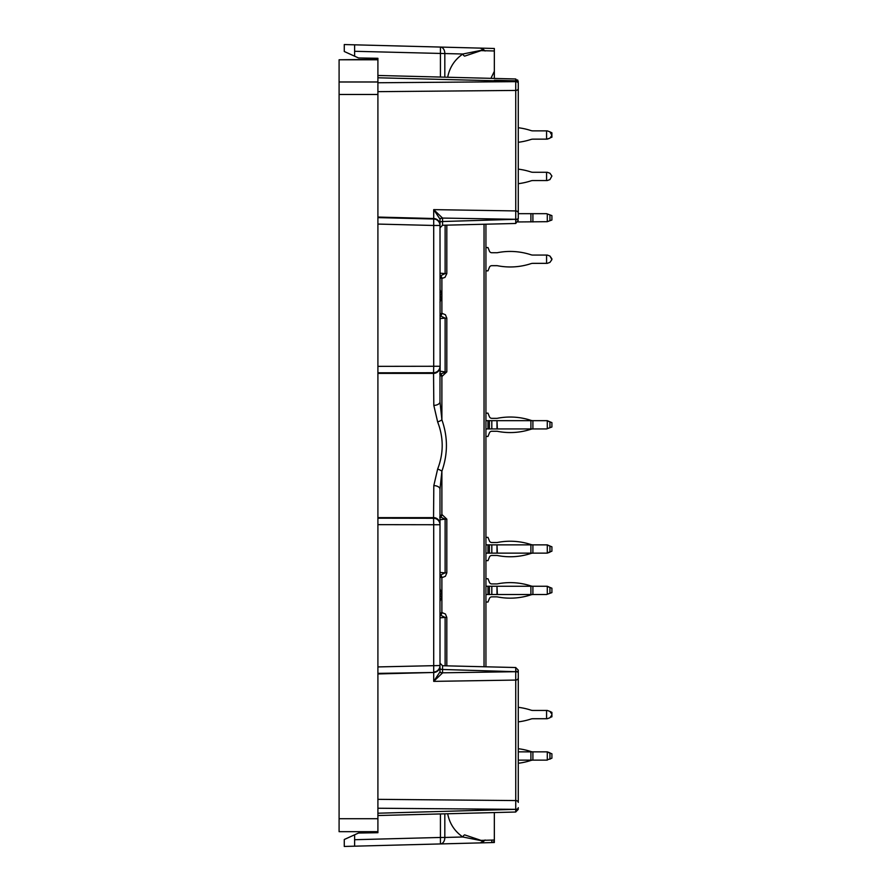 <?xml version="1.0" encoding="UTF-8"?>
<svg xmlns="http://www.w3.org/2000/svg" width="891" height="891" viewBox="0 0 891 891"><rect width="100%" height="100%" fill="white"/><g stroke="black" fill="none" stroke-linecap="round" stroke-linejoin="round"><path stroke-width="1.34" d="M339.092 94.479L339.092 831.671L377.907 831.671L377.907 832.706L377.907 94.479L339.092 94.479L339.092 59.775L377.907 59.775L377.907 94.479M494.338 78.43L494.338 48.482L344.271 44.55L344.271 51.5L358.505 57.96L377.907 58.294L377.907 59.329L339.092 59.775M377.907 58.294L377.907 59.775M439.998 617.831L445.121 617.407L440.299 615.113A2.584 1.827 91.7 0 0 441.891 612.551L445.411 613.999L446.814 617.407L445.121 617.407L445.121 665.811M440.354 596.09L440.354 594.174A2.584 0.947 156.7 0 0 441.891 593.272L441.891 597.003A2.584 0.947 -156.7 0 0 440.354 596.09M440.299 575.152L445.121 572.868L446.814 572.868L445.411 576.265L441.891 577.713A2.584 1.827 -91.7 0 0 440.299 575.152M439.998 519.776L445.121 519.13L440.41 517.025A2.584 1.827 -90.9 0 0 441.891 514.475L446.814 519.13L445.121 519.13L445.121 572.868L439.998 572.434M440.41 373.975L446.814 371.87L441.891 376.525A2.584 1.827 -89.1 0 0 440.41 373.975M439.998 318.566L445.121 318.132L440.299 315.848A2.584 1.827 -88.3 0 0 441.891 313.287L445.411 314.735L446.814 318.132L445.121 318.132L445.121 371.87L439.998 371.224M440.455 313.955L439.998 315.626A2.584 2.172 -142.2 0 0 440.455 313.955L441.891 313.287L441.891 297.728A2.584 0.947 23.3 0 0 440.354 296.826L440.354 294.91A2.584 0.947 -23.3 0 0 441.891 293.997L441.891 297.728L440.51 300.623A2.584 2.194 -137.6 0 0 439.998 299.443M439.998 292.281A2.584 2.194 -42.4 0 0 440.51 291.101L441.891 293.997L441.891 278.449A2.584 1.827 88.3 0 0 440.299 275.887L445.121 273.593L446.814 273.593L444.999 277.357L441.891 278.449L440.455 277.769L439.998 276.11A2.584 2.172 142.2 0 1 440.455 277.769M479.625 48.092A6.471 4.578 91.5 0 1 482.788 50.03L484.526 50.542A6.471 6.471 0 0 0 479.625 48.092M439.998 289.43L440.51 291.101M440.51 300.623L439.998 302.305M440.455 577.045A2.584 2.172 -37.8 0 0 439.998 575.341L440.455 577.045L441.891 577.713L441.891 593.272L440.51 590.377A2.584 2.194 137.6 0 1 439.998 591.557M439.998 588.695L440.51 590.377M440.455 613.231A2.584 2.172 37.8 0 1 439.998 614.924L440.455 613.231L441.891 612.551L441.891 597.003L440.51 599.899A2.584 2.194 -137.6 0 0 439.998 598.719M440.51 599.899L439.998 601.57M354.618 846.183L354.618 834.8L344.271 839.5L344.271 846.45L479.625 842.908A6.471 6.471 0 0 0 484.526 840.458L482.788 840.97L462.852 836.994C454.622 831.314 449.576 823.574 447.683 813.761M481.051 840.38L464.612 834.867A2.584 1.659 -56.4 0 0 462.852 836.994L444.821 837.462A6.471 4.578 -91.5 0 1 440.421 843.933L479.625 842.908A6.471 4.578 -91.5 0 0 482.788 840.97A2.584 1.726 -95.5 0 1 483.479 840.313M491.32 77.495L494.338 71.347M481.218 840.369L494.338 840.024L494.338 842.518L479.625 842.908L491.821 842.585A2.584 2.584 0 0 0 494.338 840.024L494.338 812.57M485.083 840.001L484.526 840.458A2.584 2.495 38.5 0 1 484.682 840.28M440.043 517.136A2.584 1.804 -168 0 0 440.143 516.88A2.584 1.804 -168 0 0 440.143 516.312L441.891 514.475L441.891 471.172L439.998 489.181L439.998 671.547M439.709 517.103L440.199 516.68L439.998 518.161L440.143 516.312M439.998 489.181A6.471 3.597 -0 0 0 433.817 485.595L437.648 469.056A6.471 2.094 20 0 1 441.891 471.172C447.928 454.054 447.928 436.946 441.891 419.828L441.891 376.525L440.143 374.688A2.584 1.804 -12 0 0 440.143 374.12A2.584 1.804 -12 0 0 440.043 373.864M440.143 374.688L439.998 219.275A2.584 1.091 0 0 1 442.549 218.184L442.549 224.476M447.683 77.239C449.576 67.426 454.622 59.686 462.852 54.006L482.788 50.03A2.584 1.726 -84.5 0 0 483.479 50.687M494.338 50.976L481.095 50.631L464.612 56.133A2.584 1.659 -123.6 0 1 462.852 54.006L354.618 51.288L354.618 56.2M484.682 50.72A2.584 2.495 141.5 0 1 484.526 50.542L485.083 50.999M485.929 224.198L485.929 666.802M367.56 45.163L440.421 47.067A6.471 4.578 91.5 0 1 444.821 53.538L444.821 77.161M439.998 518.161L439.998 524.732L433.705 524.732L433.705 671.992A6.471 6.46 0 0 0 439.998 665.532L439.998 671.881L433.705 681.37L442.537 672.928A2.584 1.047 0 0 1 439.998 671.881M377.907 799.338L515.755 800.563L515.733 671.703L442.549 672.816A2.584 1.091 -0 0 1 439.998 671.725L439.998 668.384A2.584 1.091 0 0 0 442.549 669.475L442.537 672.928M442.549 666.524L442.549 669.475L515.733 671.703A2.584 1.091 180 0 1 518.272 672.794L518.272 672.349A2.584 1.091 180 0 0 515.733 671.257L515.744 667.593L518.272 670.155L518.272 672.349M515.733 222.639L515.733 219.743A2.584 1.091 0 0 0 518.272 218.651L518.272 82.952A2.584 1.659 180 0 0 515.733 81.293L515.744 79.076L518.272 81.627L517.626 79.945M439.998 366.914A6.471 6.46 180 0 1 433.549 373.374L433.817 405.405L437.648 421.944A6.471 2.094 160 0 0 441.891 419.828L439.998 401.819L439.998 366.268A6.471 6.46 180 0 1 433.549 372.728L433.705 366.268L439.998 366.268M518.272 218.651L518.272 82.952M515.744 223.407L518.272 220.389M439.998 219.119L433.705 209.63L515.755 210.933L515.733 219.297L442.537 218.072A2.584 1.047 0 0 0 439.998 219.119L439.998 225.468A6.471 6.46 180 0 0 433.705 219.008L433.705 225.468L439.998 225.468M442.537 218.072L433.705 209.63L433.705 219.008L377.907 217.616M518.272 670.611L518.272 677.817L518.272 670.611M518.272 807.68A2.584 1.659 0 0 1 515.733 809.34L515.755 800.563A2.584 1.849 -0 0 1 518.272 802.412L518.272 677.817A2.584 2.25 0 0 1 515.755 680.067L433.705 681.37L433.705 672.482L377.907 673.941M518.272 809.373L515.744 811.924L515.733 809.707A2.584 1.659 0 0 0 518.272 808.048L518.272 808.326M518.272 82.674L518.272 127.736A66.391 66.391 0 0 1 530.902 130.554A6.471 6.471 0 0 0 532.907 130.877A6.471 6.471 0 0 1 530.902 130.554A6.471 6.471 0 0 0 532.907 130.877A6.471 6.471 0 0 1 530.902 130.554A6.471 6.471 0 0 0 532.907 130.877A6.471 6.471 0 0 1 530.902 130.554A6.471 6.471 0 0 0 532.907 130.877A6.471 6.471 0 0 1 530.902 130.554A6.471 6.471 0 0 0 532.907 130.877L547.286 130.877L549.947 131.846L550.972 132.469L549.947 131.846L550.972 132.469L549.947 131.846L550.972 132.469L549.947 131.846L550.972 132.469L549.947 131.846L551.908 135.387L549.947 138.183L547.286 139.152L549.947 138.183L546.573 139.152L546.573 130.877M546.573 139.152L532.907 139.152A6.471 6.471 0 0 0 530.902 139.475A6.471 6.471 0 0 1 532.907 139.152A6.471 6.471 0 0 0 530.902 139.475A6.471 6.471 0 0 1 532.907 139.152A6.471 6.471 0 0 0 530.902 139.475A6.471 6.471 0 0 1 532.907 139.152A6.471 6.471 0 0 0 530.902 139.475A66.391 66.391 0 0 1 518.272 142.282L518.272 169.134A66.391 66.391 0 0 1 530.902 171.952A6.471 6.471 0 0 0 532.907 172.275A6.471 6.471 0 0 1 530.902 171.952M532.907 172.275L547.286 172.275L549.947 173.244L551.908 176.039L549.947 179.581L547.286 180.55L532.907 180.55A6.471 6.471 0 0 0 530.902 180.873A66.391 66.391 0 0 1 518.272 183.68L518.272 213.673L546.573 213.673L551.908 215.611L551.908 220.01L547.286 221.692L547.286 213.929M494.338 80.257L515.733 80.825L515.744 79.076M377.907 670.411L377.907 667.392M354.618 834.8L358.505 833.04L377.907 832.706M433.817 485.595L433.549 517.626A6.471 6.46 0 0 1 439.998 524.086M439.998 401.819A6.471 3.597 180 0 1 433.817 405.405M437.648 421.944C443.707 437.648 443.707 453.352 437.648 469.056M354.618 44.817L354.618 51.288M518.272 213.183A2.584 2.25 -0 0 0 515.755 210.933L515.733 81.293L377.907 77.784M518.272 88.588A2.584 1.849 0 0 1 515.755 90.437L377.907 91.662M518.272 707.32A66.391 66.391 0 0 1 530.902 710.127A6.471 6.471 0 0 0 532.907 710.45L547.286 710.45L549.947 711.419L551.908 712.388L551.908 714.961L549.947 717.756L547.286 718.725L549.947 717.756M532.907 718.725A6.471 6.471 0 0 0 530.902 719.048A6.471 6.471 0 0 1 532.907 718.725L546.573 718.725L546.573 710.45M550.972 717.132L551.908 716.787L551.908 714.961M549.947 711.419L551.908 714.214M532.907 710.45A6.471 6.471 0 0 1 530.902 710.127M547.286 718.725L546.573 718.725M530.902 719.048A66.391 66.391 0 0 1 518.272 721.866M550.972 546.461L547.286 544.858L532.907 544.858A6.471 6.471 0 0 1 530.902 544.535A66.391 66.391 0 0 0 497.367 542.485A1.938 1.938 0 0 1 496.989 542.53L491.81 542.53A2.584 2.584 0 0 1 489.415 540.904L487.978 537.351L485.929 537.351M550.972 551.54L546.573 553.133L551.908 551.195L551.908 546.796L547.286 545.114L547.286 552.877M485.929 560.639L487.978 560.639L489.415 557.087A2.584 2.584 0 0 1 491.81 555.461L496.989 555.461A1.938 1.938 0 0 1 497.367 555.505A66.391 66.391 0 0 0 530.902 553.456A6.471 6.471 0 0 1 532.907 553.133L496.989 553.133L496.989 544.858L497.367 553.133M549.947 752.817L547.286 751.848L532.907 751.848A6.471 6.471 0 0 1 530.902 751.525A6.471 6.471 0 0 0 532.907 751.848A6.471 6.471 0 0 1 530.902 751.525A6.471 6.471 0 0 0 532.907 751.848A6.471 6.471 0 0 1 530.902 751.525A66.391 66.391 0 0 0 518.272 748.718M549.947 759.154L550.972 758.531M547.286 760.123L532.907 760.123A6.471 6.471 0 0 0 530.902 760.446A6.471 6.471 0 0 1 532.907 760.123A6.471 6.471 0 0 0 530.902 760.446A6.471 6.471 0 0 1 532.907 760.123A6.471 6.471 0 0 0 530.902 760.446A6.471 6.471 0 0 1 532.907 760.123L518.272 760.123M547.286 553.133L549.947 552.164L547.286 553.133M491.81 542.53A2.584 2.584 0 0 1 489.415 540.904A2.584 2.584 0 0 0 491.81 542.53M546.573 553.133L532.907 553.133A6.471 6.471 0 0 0 530.902 553.456A6.471 6.471 0 0 1 532.907 553.133L532.907 544.858A6.471 6.471 0 0 1 530.902 544.535A6.471 6.471 0 0 0 532.907 544.858L497.367 544.858M489.415 557.087A2.584 2.584 0 0 1 491.81 555.461A2.584 2.584 0 0 0 489.415 557.087M491.81 252.743A2.584 2.584 0 0 1 489.415 251.117A2.584 2.584 0 0 0 491.81 252.743L496.989 252.743A1.938 1.938 0 0 0 497.367 252.699A66.391 66.391 0 0 1 530.902 254.748A6.471 6.471 0 0 0 532.907 255.071L547.286 255.071L549.947 256.04L551.908 259.582L549.947 262.377L547.286 263.346L549.947 262.377M532.907 263.346A6.471 6.471 0 0 0 530.902 263.669A6.471 6.471 0 0 1 532.907 263.346L546.573 263.346L546.573 255.071M491.81 265.674A2.584 2.584 0 0 0 489.415 267.289A2.584 2.584 0 0 1 491.81 265.674L496.989 265.674A1.938 1.938 0 0 1 497.367 265.707A66.391 66.391 0 0 0 530.902 263.669M550.972 587.86L547.286 586.256L532.907 586.256A6.471 6.471 0 0 1 530.902 585.933A66.391 66.391 0 0 0 497.367 583.883A1.938 1.938 0 0 1 496.989 583.928L491.81 583.928A2.584 2.584 0 0 1 489.415 582.313L487.978 578.749L485.929 578.749M550.972 592.938L546.573 594.531L551.908 592.593L551.908 588.194L547.286 586.512L547.286 594.275M485.929 602.038L487.978 602.038L489.415 598.485A2.584 2.584 0 0 1 491.81 596.859L496.989 596.859A1.938 1.938 0 0 1 497.367 596.903A66.391 66.391 0 0 0 530.902 594.854A6.471 6.471 0 0 1 532.907 594.531L496.989 594.531L496.989 586.256L497.367 594.531M550.972 422.256L547.286 420.663L532.907 420.663A6.471 6.471 0 0 1 530.902 420.34A66.391 66.391 0 0 0 497.367 418.291A1.938 1.938 0 0 1 496.989 418.336L491.81 418.336A2.584 2.584 0 0 1 489.415 416.71L487.978 413.157L485.929 413.157M550.972 427.335L546.573 428.939L551.908 427.001L551.908 422.601L547.286 420.92L547.286 428.682M485.929 436.445L487.978 436.445L489.415 432.892A2.584 2.584 0 0 1 491.81 431.266L496.989 431.266A1.938 1.938 0 0 1 497.367 431.311A66.391 66.391 0 0 0 530.902 429.262A6.471 6.471 0 0 1 532.907 428.939L496.989 428.939L496.989 420.663L497.367 428.939M547.286 420.92L546.573 420.663M491.81 420.663L491.81 428.939L487.978 428.939L487.978 420.663L496.989 420.663M491.81 428.939L496.989 428.939M546.573 428.939L532.907 428.939L532.907 420.663L497.367 420.663M485.929 428.939L487.978 428.939M485.929 420.663L487.978 420.663M547.286 545.114L546.573 544.858M491.81 544.858L491.81 553.133L487.978 553.133L487.978 544.858L496.989 544.858M491.81 553.133L496.989 553.133M485.929 553.133L487.978 553.133M485.929 544.858L487.978 544.858M547.286 586.512L546.573 586.256M491.81 586.256L491.81 594.531L487.978 594.531L487.978 586.256L496.989 586.256M491.81 594.531L496.989 594.531M546.573 594.531L532.907 594.531L532.907 586.256L497.367 586.256M485.929 594.531L487.978 594.531M485.929 586.256L487.978 586.256M549.947 758.898L547.286 759.867L547.286 752.104L551.908 753.786L551.908 758.185L549.947 758.898L549.947 753.073M547.286 752.104L546.573 751.848M532.907 760.123L532.907 751.848L518.272 751.848M546.573 760.123L547.286 759.867M532.907 751.848A6.471 6.471 0 0 1 530.902 751.525M530.902 760.446A66.391 66.391 0 0 1 518.272 763.264M530.902 139.475A6.471 6.471 0 0 1 532.907 139.152L532.907 139.152A6.471 6.471 0 0 0 530.902 139.475A6.471 6.471 0 0 1 532.907 139.152A6.471 6.471 0 0 0 530.902 139.475A6.471 6.471 0 0 1 532.907 139.152M549.947 256.04L551.908 258.836M489.415 251.117L487.978 247.564L485.929 247.564M532.907 255.071A6.471 6.471 0 0 1 530.902 254.748M547.286 263.346L546.573 263.346M489.415 267.289L487.978 270.853L485.929 270.853M518.016 221.948L547.286 221.692M549.947 173.244L551.908 176.039M547.286 180.55L549.947 179.581M546.573 180.55L546.573 172.275M530.902 180.873A6.471 6.471 0 0 1 532.907 180.55M549.947 131.846L551.908 132.815L551.908 134.641M547.286 139.152L549.947 138.183M532.907 130.877A6.471 6.471 0 0 1 530.902 130.554A6.471 6.471 0 0 0 532.907 130.877A6.471 6.471 0 0 1 530.902 130.554M550.972 137.548L551.908 137.214L551.908 135.387M339.092 818.729L377.907 818.729M377.907 81.983L339.092 81.983M439.998 273.169L445.121 273.593L445.121 225.189M491.776 840.09L491.821 842.585M484.036 224.254L484.036 666.746M446.814 617.407L446.814 665.844M446.814 519.13L446.814 572.868M446.814 318.132L446.814 371.87M446.814 225.156L446.814 273.593M518.272 218.206A2.584 1.091 0 0 1 515.733 219.297L442.549 221.525A2.584 1.091 -0 0 0 439.998 222.616M444.821 813.839L444.821 837.462L440.421 837.462L440.421 843.933M440.421 47.067L440.421 77.049M354.618 839.712L440.421 837.462L440.421 813.951M377.907 673.384L433.705 672.482A6.471 6.46 180 0 0 439.998 666.023M439.998 665.532L377.907 666.925M377.907 808.237L515.733 809.34L377.907 813.216M377.907 524.654L433.705 524.732L433.549 517.626L377.907 517.626M439.998 524.732A6.471 6.46 180 0 0 433.549 518.272L377.907 518.194M377.907 372.806L433.549 372.728L433.549 373.374L377.907 373.374M377.907 224.075L433.705 225.468L433.705 366.268L377.907 366.346M439.998 224.977A6.471 6.46 180 0 0 433.705 218.518L377.907 217.059M518.272 83.32A2.584 1.659 180 0 0 515.733 81.66L377.907 82.763M549.947 427.713L549.947 421.889M489.415 420.663L489.415 428.939M530.902 420.663L530.902 428.939M549.947 551.908L549.947 546.083M489.415 544.858L489.415 553.133M530.902 544.858L530.902 553.133M549.947 593.306L549.947 587.481M489.415 586.256L489.415 594.531M530.902 586.256L530.902 594.531M530.902 751.848L530.902 760.123M549.947 220.723L549.947 214.898M530.902 213.673L530.902 221.948M532.907 221.948L532.907 213.673M439.709 373.897L440.199 374.32L439.998 372.839M515.744 667.526L442.526 665.744L439.998 663.171M515.744 667.593L518.272 670.155M515.744 223.474L442.526 225.256L439.998 227.84M515.755 812.024L377.907 815.532M515.755 78.976L377.907 75.468"/></g></svg>
